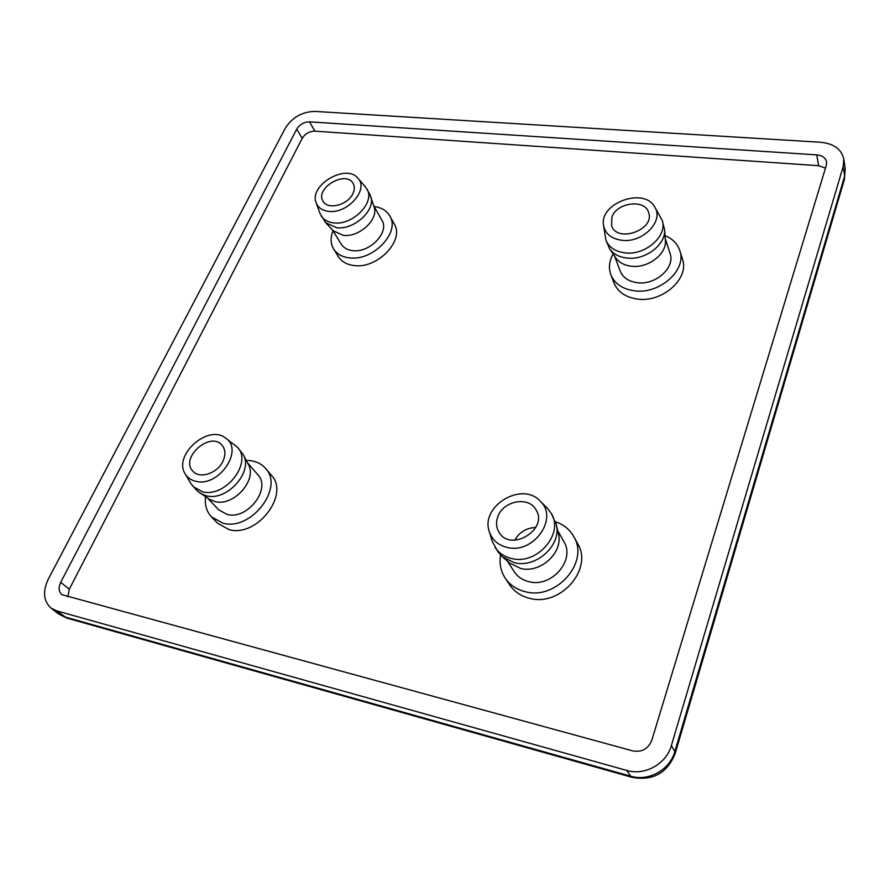 <?xml version="1.0" encoding="UTF-8"?>
<svg xmlns="http://www.w3.org/2000/svg" width="890" height="890" viewBox="0 0 890 890"><rect width="100%" height="100%" fill="white"/><g stroke="black" fill="none" stroke-linecap="round" stroke-linejoin="round"><path stroke-width="1.33" d="M497.833 516.723C503.15 500.647 528.905 495.919 536.058 509.881C548.663 529.45 510.526 552.557 499.045 532.32C496.197 527.581 495.797 522.374 497.833 516.723M555.494 521.74C563.626 524.499 569.711 529.461 573.783 536.625C589.692 561.857 556.484 600.361 525.5 591.761C516.712 589.636 509.959 585.108 505.231 578.177C500.77 571.247 499.201 563.548 500.536 555.06M573.783 536.625L577.61 543.623C593.452 568.755 560.555 606.969 529.795 598.358C521.062 596.244 514.353 591.728 509.647 584.819L505.231 578.177M557.652 530.54L563.86 541.565C575.63 559.843 551.644 587.89 529.116 581.737C522.619 580.191 517.657 576.831 514.209 571.669L507.333 561.045M540.019 500.981L547.194 508.045L551.277 513.419L556.217 524.243L558.353 533.655C563.648 552.234 540.553 573.694 520.661 568.454L509.759 563.114L502.416 556.851L497.866 551.667L492.259 541.343L489.322 531.697C480.033 506.288 521.84 480.967 540.019 500.981C559.209 517.735 533.778 554.448 507.278 547.45C498.122 545.225 492.137 539.974 489.322 531.697M556.217 524.243C562.057 544.713 536.436 568.488 514.453 562.736L502.416 556.851M551.277 513.419C564.338 533.755 537.071 565.284 511.772 558.542C504.497 556.862 498.945 553.168 495.118 547.45M611.853 217.193C616.581 202.442 644.95 198.681 648.61 212.521C655.352 229.843 616.937 243.415 611.619 225.704L611.853 217.193M665.019 235.616C672.584 238.743 677.513 243.738 679.827 250.624C687.113 270.004 659.446 294.623 634.336 290.796C622.477 289.083 614.656 283.743 610.874 274.799C608.448 268.024 609.183 261.07 613.11 253.939M679.827 250.624L682.474 259.135C689.75 278.47 662.305 302.923 637.362 299.051C625.581 297.316 617.805 291.987 614.033 283.053L610.874 274.799M665.219 238.398L670.07 253.483C675.477 267.534 655.496 285.434 637.262 282.709C628.574 281.485 622.878 277.58 620.141 270.994L614.645 256.231M654.706 206.981L662.093 220.13L664.541 229.286L665.364 240.2C667.088 253.895 647.987 268.546 631.322 266.232C624.224 265.353 618.995 262.517 615.646 257.722L609.606 248.722L605.89 240.078L603.531 225.248C599.226 203.031 644.126 186.833 654.706 206.981C664.329 220.976 642.691 243.181 621.965 240.3C611.297 238.787 605.144 233.77 603.531 225.248M664.541 229.286C666.443 244.35 645.294 260.559 626.883 258.055C619.04 257.099 613.277 253.984 609.606 248.722M662.093 220.13C668.056 235.661 645.473 255.719 625.002 252.871C615.279 251.592 608.905 247.331 605.89 240.078M222.967 461.187C217.561 473.324 199.66 479.265 192.941 471.233C179.48 458.016 210.441 430.66 222.1 445.323C225.515 449.572 225.804 454.868 222.967 461.187M205.557 496.82C204.622 504.908 206.591 511.605 211.475 516.89L222.945 523.187C251.158 531.241 284.511 487.553 265.509 468.385C260.781 463.045 254.362 460.397 246.241 460.453M265.509 468.385L271.261 475.138C290.196 494.262 257.166 537.682 229.108 529.617L217.683 523.331L211.475 516.89M207.682 498.211L218.64 509.781L227.106 514.442C247.554 520.205 271.673 488.521 257.777 474.648L247.409 462.678M185.231 473.947L190.927 483.682L197.035 490.724L209.161 499.179L214.98 501.582C233.803 506.799 257.722 479.643 248.21 464.224L243.192 454.59L237.441 447.247L225.615 438.091C208.405 423.751 172.727 455.202 185.231 473.947C187.556 477.797 191.116 480.266 195.9 481.334C218.829 487.498 244.294 449.817 225.615 438.091M199.961 493.171L206.38 495.819C227.128 501.537 253.65 471.511 243.192 454.59M193.186 486.674L202.553 491.77C225.381 498.044 252.793 462.566 237.441 447.247M352.907 193.597C347.923 205.101 327.72 210.24 323.115 201.262C314.404 188.357 346.132 169.667 353.174 183.562C354.754 186.477 354.665 189.826 352.907 193.597M333.005 230.755C330.301 237.619 330.524 243.715 333.672 249.044C336.854 253.973 341.971 256.899 349.036 257.822C372.543 261.649 400.656 232.513 389.82 215.981C386.683 210.652 381.465 207.492 374.156 206.524M389.82 215.981L394.203 223.891C405.017 240.4 377.137 269.381 353.753 265.509C346.722 264.575 341.627 261.649 338.445 256.721L333.672 249.044M332.515 229.954L341.237 244.183C343.551 247.809 347.289 249.957 352.462 250.613C369.506 253.327 389.82 232.212 381.899 220.242L373.689 205.712M316.195 202.887L320.077 213.589L325.729 222.756L333.338 230.833L343.195 235.327C359.104 237.73 378.962 219.307 374.056 206.858L369.661 193.887L365.423 186.889L357.958 178.289C346.344 163.081 308.541 185.354 316.195 202.887C318.142 207.748 322.291 210.563 328.655 211.342C347.478 214.101 369.15 189.414 357.958 178.289M325.729 222.756L336.565 227.673C354.12 230.276 376.092 209.929 370.696 196.278M321.201 215.903C323.738 219.874 327.898 222.2 333.65 222.878C352.674 225.726 375.625 202.13 366.903 188.992M825.486 168.11L818.633 165.696L314.893 131.153C309.397 131.264 305.17 133.678 302.2 138.384L69.287 589.225L67.818 596.867M60.731 582.316L296.726 129.128C299.73 124.4 303.991 121.975 309.509 121.841L816.753 154.882C822.304 155.472 825.575 157.819 826.587 161.947L826.343 165.284L651.792 740.313C648.209 748.902 641.879 752.428 632.801 750.915L61.811 594.654C58.64 591.672 58.273 587.556 60.731 582.316L69.287 589.225M285.201 128.349C292.187 117.38 302.088 111.74 314.904 111.417L820.647 142.267C833.763 143.59 841.473 149.164 843.787 158.998L843.219 166.441L671.372 745.553C666.376 763.943 644.816 775.969 626.771 770.44L56.626 610.852L50.975 608.048C43.399 601.05 42.52 591.361 48.36 579.012L285.201 128.349M535.724 527.492C526.413 527.859 519.437 532.087 514.787 540.174M296.726 129.128L302.2 138.384M816.753 154.882L818.633 165.696M309.509 121.841L314.893 131.153M56.626 610.852L66.883 618.094L632.078 777.337L630.665 776.214L64.247 616.759L58.618 613.966L66.883 618.094M632.078 777.337C652.926 781.086 667.3 773.11 675.198 753.43L674.831 751.572C669.903 769.817 648.565 781.72 630.665 776.214L626.771 770.44M675.198 753.43L844.465 179.19L844.677 175.942L674.831 751.572L671.372 745.553M843.787 158.998L845.233 168.533L844.677 175.942L843.219 166.441M845.233 168.533L844.465 179.19M50.975 608.048L58.618 613.966"/></g></svg>
